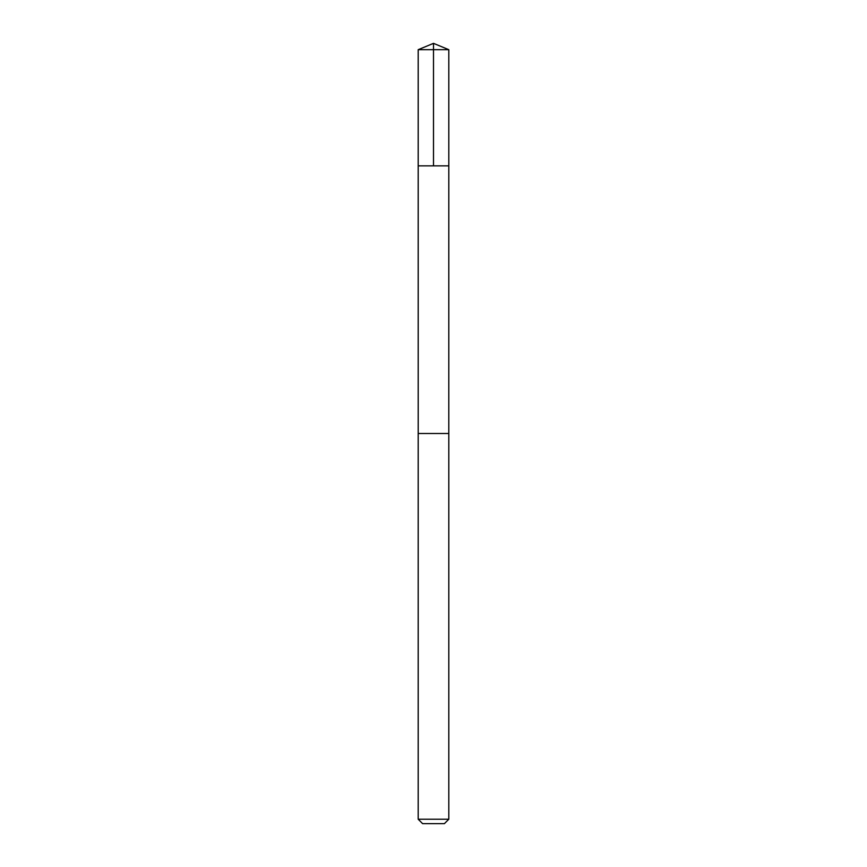<?xml version="1.0" encoding="UTF-8"?>
<svg xmlns="http://www.w3.org/2000/svg" width="867" height="867" viewBox="0 0 867 867"><rect width="100%" height="100%" fill="white"/><g stroke="black" fill="none" stroke-linecap="round" stroke-linejoin="round"><path stroke-width="0.65" stroke-dasharray="4.33 3.25" d="M447.48 165.868L418.187 165.868L447.48 165.868M418.187 49.69L448.813 49.69M418.197 433.5L448.803 433.5M418.187 433.5L448.813 433.5M418.187 819.228L448.813 819.228M422.608 823.65L444.392 823.65"/><path stroke-width="1.3" d="M418.187 165.868L448.813 165.868L448.813 49.69L418.187 49.69L418.187 165.868L448.813 165.868L448.803 433.5L418.197 433.5L418.187 165.868M419.509 433.5L418.187 433.5L418.187 819.228L448.813 819.228L448.813 433.5L419.509 433.5M448.813 819.228L444.392 823.65L422.608 823.65L418.187 819.228M433.5 165.868L433.5 43.35L418.187 49.69M433.5 43.35L448.813 49.69"/></g></svg>

